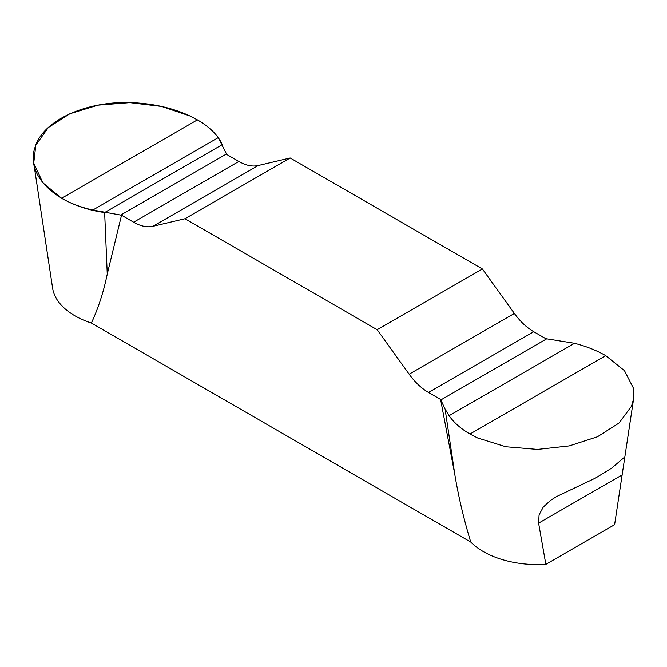 <?xml version="1.0" encoding="UTF-8"?>
<svg xmlns="http://www.w3.org/2000/svg" width="667" height="667" viewBox="0 0 667 667"><rect width="100%" height="100%" fill="white"/><g stroke="black" fill="none" stroke-linecap="round" stroke-linejoin="round"><path stroke-width="1" d="M440.595 399.441L428.497 392.454C421.427 388.311 414.974 382.224 409.154 374.195L377.172 329.715L184.951 218.734L152.968 226.288C147.14 227.597 140.695 226.23 133.617 222.211L121.527 215.224L92.83 210.038C81.066 207.387 70.66 203.468 61.606 198.266L42.871 182.8L33.734 163.115L35.826 145.123L48.291 127.589L69.86 113.749L98.091 105.136L129.832 102.643L161.564 106.428L189.745 115.9L197.374 119.885C206.386 125.104 213.357 131.015 218.267 137.619L226.747 154.477L238.844 161.456C245.915 165.483 252.368 166.842 258.187 165.541L290.17 157.987L482.391 268.968L514.374 313.448C520.202 321.477 526.647 327.564 533.725 331.707L545.814 338.686L574.512 343.288C586.276 346.315 596.682 350.433 605.736 355.644L624.47 370.669L633.408 388.119L633.642 398.583L631.516 406.203L619.051 423.02L597.482 436.768L569.251 445.915L537.51 449.416L505.778 446.748L477.597 437.969L469.968 434.034C460.955 428.798 453.985 422.695 449.074 415.708L445.106 409.104L440.595 399.441L454.861 474.779C458.487 496.665 463.782 519.093 470.744 542.054L91.379 323.028C98.341 308.104 103.635 291.796 107.254 274.087L121.527 215.224M91.379 323.028A77.172 44.556 180 0 1 52.61 288.152L33.734 163.115M545.848 564.365L538.602 523.136L539.078 514.882L543.246 507.103L550.4 500.483L556.27 496.707L595.573 478.022L611.589 468.184L624.104 457.537L624.529 459.029L614.607 524.671L545.848 564.365A77.172 44.556 180 0 1 470.744 542.054M615.641 517.867L614.732 523.92A77.172 44.556 180 0 1 614.607 524.671M482.391 268.968L377.172 329.715M184.951 218.734L290.17 157.987M104.644 212.54L222.236 144.647C212.59 122.52 177.372 106.028 138.811 103.077C91.146 98.758 43.38 118.851 35.151 146.998C24.679 175.621 56.628 205.87 104.644 212.54L107.254 274.087M454.861 474.779L445.106 409.104M621.844 475.079L538.602 523.136M133.617 222.211L238.844 161.456M152.968 226.288L258.187 165.541M61.606 198.266L197.374 119.885M92.83 210.038L218.267 137.619M120.644 215.091L226.513 153.969M514.374 313.448L409.154 374.195M533.725 331.707L428.497 392.454M605.736 355.644L469.968 434.034M574.512 343.288L449.074 415.708M546.698 338.828L440.829 399.95M624.529 459.029L633.65 398.583"/></g></svg>
